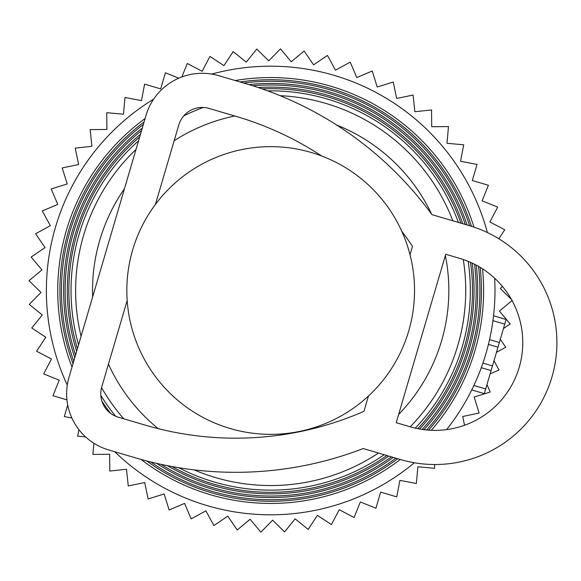 <?xml version="1.0" encoding="UTF-8"?>
<svg xmlns="http://www.w3.org/2000/svg" width="581" height="581" viewBox="0 0 581 581"><rect width="100%" height="100%" fill="white"/><g stroke="black" fill="none" stroke-linecap="round" stroke-linejoin="round"><path stroke-width="0.87" d="M414.529 290.5A143.848 143.848 0 0 0 270.681 146.652A143.848 143.848 0 0 0 126.832 290.5A143.848 143.848 0 0 0 270.681 434.348A143.848 143.848 0 0 0 414.529 290.5M498.847 238.762L504.751 229.756L489.885 221.971L497.67 207.105L482.114 200.815L488.403 185.259L472.309 180.524L477.037 164.423L460.559 161.286L463.689 144.8L446.978 143.296L448.481 126.585L431.698 126.731L431.56 109.947L414.87 111.734L413.084 95.052L396.656 98.458L393.243 82.03L377.222 87.041L372.218 71.02L356.77 77.578L350.22 62.123L335.484 70.163L327.452 55.427L313.573 64.869L304.132 50.997L291.255 61.753L280.5 48.869L268.734 60.838L256.766 49.073L246.228 62.131L233.17 51.6L223.968 65.631L209.937 56.422L202.152 71.289L187.285 63.503L181.846 76.961M178.81 78.181L165.432 72.77L160.697 88.871L144.604 84.136L141.466 100.622L124.98 97.492L123.477 114.203L106.766 112.699L106.904 129.483L90.128 129.621L91.914 146.31L75.225 148.097L78.638 164.525L62.211 167.938L67.214 183.952L51.201 188.963L57.751 204.41L42.304 210.961L50.344 225.697L35.608 233.729L45.049 247.6L31.178 257.042L41.934 269.925L29.05 280.681L41.019 292.446L29.253 304.415L42.311 314.946L31.781 328.011L45.812 337.212L36.603 351.244L51.469 359.029L43.684 373.895L59.24 380.185L52.951 395.741L66.946 399.859M486.987 384.564L490.161 392.037L474.14 397.048L479.151 413.062L462.716 416.475L464.546 425.263M490.146 373.815L499.05 370.039L493.988 360.757M496.464 352.333L505.746 347.271L500.306 339.275M503.466 328.526L510.183 323.958L499.428 311.075L512.304 300.319M502.434 286.426L500.343 288.554L511.425 299.447M434.559 464.517L434.595 468.301L417.877 466.797L416.374 483.508L399.888 480.378L396.758 496.864L380.657 492.129L375.922 508.23L360.365 501.933L354.076 517.497L339.21 509.711L331.424 524.578L317.393 515.369L308.191 529.4L295.126 518.869L284.588 531.927L272.627 520.162L260.862 532.131L250.106 519.247L237.222 530.003L227.781 516.131L213.91 525.573L205.87 510.837L191.142 518.877L184.591 503.422L169.136 509.98L164.132 493.959L148.119 498.97L144.705 482.542L128.27 485.948L126.484 469.266L109.802 471.053L109.656 454.269L92.88 454.415L93.882 443.259M67.716 405.022L64.317 416.577L71.877 418.015M78.907 429.664L77.665 436.2L85.581 436.912M505.949 320.08L484.503 393.003M489.543 339.624L499.355 342.507L489.543 339.624L488.418 344.373L497.982 347.191M481.286 367.693L491.098 370.576L481.286 367.693L482.913 363.089L492.477 365.899M92.64 296.935A178.156 178.156 0 0 1 124.472 188.694M174.155 140.755A178.156 178.156 0 0 1 234.782 115.997M336.581 124.98A178.156 178.156 0 0 1 431.748 214.36M81.071 336.261A195.049 195.049 0 0 1 136.041 149.375M183.727 115.902A195.049 195.049 0 0 1 203.277 107.463M280.1 95.676A195.049 195.049 0 0 1 452.846 220.795M445.366 255.509A178.156 178.156 0 0 1 398.61 414.493M158.177 428.64A178.156 178.156 0 0 1 108.451 364.142M463.253 259.511A195.049 195.049 0 0 1 410.193 426.81M378.471 453.057A195.049 195.049 0 0 1 194.01 469.847M123.775 418.807A195.049 195.049 0 0 1 101.544 387.658M78.558 344.809A199.646 199.646 0 0 1 138.554 140.827M267.696 90.876A199.646 199.646 0 0 1 458.358 222.414M468.192 261.356A199.646 199.646 0 0 1 415.292 428.146M384.194 454.741A199.646 199.646 0 0 1 178.679 467.69M115.59 416.228A199.646 199.646 0 0 1 100.818 395.407M139.687 136.963A201.825 201.825 0 0 0 77.418 348.673M101.9 401.159A201.825 201.825 0 0 0 110.521 413.309M171.954 466.528A201.825 201.825 0 0 0 386.866 455.526M417.775 428.676A201.825 201.825 0 0 0 470.53 262.351M460.936 223.177A201.825 201.825 0 0 0 262.06 88.864M472.179 263.106A203.357 203.357 0 0 1 419.562 429.018M388.74 456.078A203.357 203.357 0 0 1 167.364 465.657M76.634 351.338A203.357 203.357 0 0 1 140.471 134.298M258.153 87.528A203.357 203.357 0 0 1 462.752 223.707M141.561 130.594A205.529 205.529 0 0 0 75.545 355.042M161.06 464.357A205.529 205.529 0 0 0 391.376 456.855M422.133 429.439A205.529 205.529 0 0 0 474.524 264.246M465.308 224.455A205.529 205.529 0 0 0 252.706 85.763M476.173 265.096A207.061 207.061 0 0 1 423.977 429.693M393.228 457.4A207.061 207.061 0 0 1 156.747 463.398M74.796 357.605A207.061 207.061 0 0 1 142.316 128.031M248.915 84.586A207.061 207.061 0 0 1 467.102 224.985M143.369 124.457A209.233 209.233 0 0 0 73.743 361.179M150.791 461.982A209.233 209.233 0 0 0 395.843 458.169M426.636 429.984A209.233 209.233 0 0 0 478.519 266.388M469.637 225.733A209.233 209.233 0 0 0 243.642 83.018M480.167 267.354A210.765 210.765 0 0 1 428.546 430.151M397.68 458.707A210.765 210.765 0 0 1 146.695 460.944M73.017 363.655A210.765 210.765 0 0 1 144.095 121.981M240.069 81.972A210.765 210.765 0 0 1 471.423 226.278M145.112 118.524A212.936 212.936 0 0 0 72 367.112M141.03 459.418A212.936 212.936 0 0 0 400.265 459.469M431.291 430.31A212.936 212.936 0 0 0 482.513 268.814M473.958 227.098A212.936 212.936 0 0 0 235.203 80.541M494.649 278.226A224.31 224.31 0 0 1 446.636 429.613M414.347 462.759A224.31 224.31 0 0 1 114.733 451.727M67.28 385.072A224.31 224.31 0 0 1 153.66 99.133M211.702 74.085A224.31 224.31 0 0 1 487.365 232.531M363.161 448.554L400.599 459.564A121.908 121.908 0 0 0 551.95 377.011A121.908 121.908 0 0 0 469.397 225.66L431.959 214.65A353.916 353.916 0 0 0 245.894 83.679L218.703 75.683A58.514 58.514 0 0 0 146.056 115.314L69.008 377.287A58.514 58.514 0 0 0 108.632 449.934L135.816 457.93A353.916 353.916 0 0 0 363.161 448.554M410.23 426.817A87.775 87.775 0 0 0 519.203 367.381A87.775 87.775 0 0 0 459.767 258.407L445.729 254.282L396.198 422.692L410.23 426.817M401.725 231.173A319.79 319.79 0 0 1 412.474 246.388L410.012 254.747M368.47 395.995L363.96 411.319A319.79 319.79 0 0 1 145.446 425.183L118.263 417.187A24.38 24.38 0 0 1 101.755 386.917L127.174 300.479M321.678 155.999A319.79 319.79 0 0 0 236.256 116.425L209.073 108.429A24.38 24.38 0 0 0 178.803 124.944L155.425 204.418M492.949 320.661L504.758 324.133M473.885 385.479L485.694 388.958M493.559 315.759L506.138 319.456M471.743 389.938L484.322 393.635"/></g></svg>
